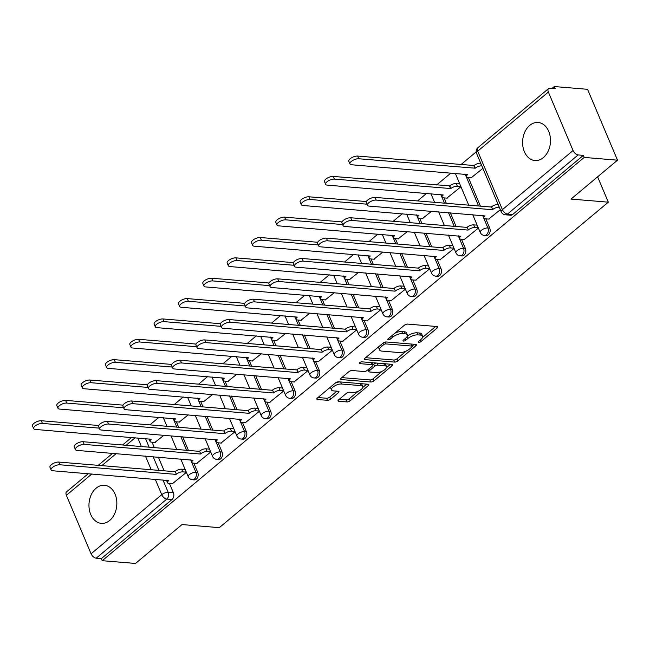 <?xml version="1.0" encoding="UTF-8"?>
<svg xmlns="http://www.w3.org/2000/svg" width="650" height="650" viewBox="0 0 650 650"><rect width="100%" height="100%" fill="white"/><g stroke="black" fill="none" stroke-linecap="round" stroke-linejoin="round"><path stroke-width="0.97" d="M418.738 342.371A1.682 0.674 157.1 0 0 420.964 341.567L437.231 327.957A2.405 0.959 157.1 0 0 437.799 326.885A2.405 0.959 157.1 0 0 437.117 326.544L407.566 324.09A2.405 0.959 157.1 0 0 404.389 325.236L388.123 338.845A1.682 0.674 157.1 0 0 387.725 339.601A1.682 0.674 157.1 0 0 388.204 339.836A1.682 0.674 157.1 0 0 390.423 339.04L392.527 337.277A7.686 3.079 157.1 0 1 402.683 333.613L405.145 333.816A7.686 3.079 157.1 0 1 407.331 334.921A7.686 3.079 157.1 0 1 405.502 338.349L403.398 340.113A1.682 0.674 157.1 0 0 402.992 340.86A1.682 0.674 157.1 0 0 403.471 341.104A1.682 0.674 157.1 0 0 405.689 340.299L407.802 338.544A7.686 3.079 157.1 0 1 417.95 334.88L420.412 335.083A7.686 3.079 157.1 0 1 422.598 336.188A7.686 3.079 157.1 0 1 420.769 339.617L418.665 341.38A1.682 0.674 157.1 0 0 418.267 342.127A1.682 0.674 157.1 0 0 418.738 342.371M543.343 157.625A19.094 13.902 -85.3 0 0 550.209 136.76A19.094 13.902 -85.3 0 0 538.111 122.476A19.094 13.902 -85.3 0 0 529.726 125.393A19.094 13.902 -85.3 0 0 522.868 146.25A19.094 13.902 -85.3 0 0 534.958 160.534A19.094 13.902 -85.3 0 0 543.343 157.625M109.72 520.439A19.094 13.902 -85.3 0 0 116.577 499.574A19.094 13.902 -85.3 0 0 104.487 485.29A19.094 13.902 -85.3 0 0 96.103 488.199A19.094 13.902 -85.3 0 0 89.237 509.064A19.094 13.902 -85.3 0 0 101.335 523.347A19.094 13.902 -85.3 0 0 109.72 520.439M338.618 399.823A2.405 0.959 157.1 0 0 338.041 400.896A2.405 0.959 157.1 0 0 338.723 401.245L347.019 401.928A2.405 0.959 157.1 0 0 350.188 400.782L368.257 385.669A2.405 0.959 157.1 0 0 368.826 384.597A2.405 0.959 157.1 0 0 368.144 384.248L338.593 381.802A2.405 0.959 157.1 0 0 335.416 382.947L317.354 398.06A2.405 0.959 157.1 0 0 316.777 399.132A2.405 0.959 157.1 0 0 317.46 399.482L327.478 400.311A2.405 0.959 157.1 0 0 330.655 399.165L338.382 392.697A2.405 0.959 157.1 0 0 338.951 391.625A2.405 0.959 157.1 0 0 338.268 391.276L333.304 390.869A6.427 2.576 157.1 0 1 331.484 389.943A6.427 2.576 157.1 0 1 334.555 385.994A6.427 2.576 157.1 0 1 341.494 384.012L360.953 385.629A6.427 2.576 157.1 0 1 362.781 386.555A6.427 2.576 157.1 0 1 359.702 390.496A6.427 2.576 157.1 0 1 352.763 392.478L349.521 392.21A2.405 0.959 157.1 0 0 346.344 393.356L338.618 399.823M573.064 150.516L548.364 92.04A4.899 2.722 50.1 0 1 548.567 88.562A4.899 2.722 50.1 0 1 549.965 88.181L555.149 88.611L554.271 86.547L587.559 89.302L617.5 160.184L571.017 199.079L608.319 202.166L219.302 527.654L182 524.566L135.517 563.452L102.229 560.698L584.212 157.422L583.342 155.358L578.159 154.928L507.496 214.053A4.899 3.567 94.7 0 1 505.351 214.793L510.534 215.223A4.899 3.567 94.7 0 0 512.679 214.476L507.496 214.053A4.899 2.722 50.1 0 1 502.409 209.641L573.064 150.516A4.899 2.722 50.1 0 0 578.159 154.928M617.5 160.184L584.212 157.422M394.631 362.091A2.405 0.959 157.1 0 0 397.808 360.945L415.87 345.824A2.405 0.959 157.1 0 0 416.439 344.76A2.405 0.959 157.1 0 0 415.756 344.411L386.206 341.965A2.405 0.959 157.1 0 0 383.037 343.102L364.967 358.223A2.405 0.959 157.1 0 0 364.398 359.296A2.405 0.959 157.1 0 0 365.081 359.637L394.631 362.091L393.762 360.019A2.405 0.959 157.1 0 0 396.931 358.881L406.412 350.943M392.064 365.747L373.994 380.868A2.405 0.959 157.1 0 1 370.825 382.005L341.274 379.559A2.405 0.959 157.1 0 1 340.592 379.21A2.405 0.959 157.1 0 1 341.161 378.146L348.896 371.67A2.405 0.959 157.1 0 1 352.064 370.524L364.049 371.524A2.405 0.959 157.1 0 0 367.226 370.378L372.352 366.088A2.405 0.959 157.1 0 0 372.921 365.016A2.405 0.959 157.1 0 0 372.239 364.666L359.767 363.634A1.682 0.674 157.1 0 1 359.287 363.391A1.682 0.674 157.1 0 1 360.092 362.359A1.682 0.674 157.1 0 1 361.904 361.839L391.95 364.333A2.405 0.959 157.1 0 1 392.632 364.674A2.405 0.959 157.1 0 1 392.064 365.747L391.446 364.293M152.035 442.195L154.318 447.622M158.348 457.145L164.117 470.803M169.487 483.527L173.396 492.765L168.204 492.334A4.899 3.567 94.7 0 1 166.831 499.078L96.176 558.196A4.899 2.722 -129.9 0 1 91.081 553.792L66.381 495.308A4.899 2.722 -129.9 0 1 66.584 491.831L88.246 473.712M554.271 86.547L552.102 88.359M476.174 151.889L460.939 164.637M450.946 172.998L436.605 184.998M426.611 193.359L417.568 200.923M402.277 213.72L393.234 221.284M377.951 234.081L368.908 241.646M353.616 254.434L344.573 261.999M329.282 274.796L320.239 282.36M304.947 295.157L295.904 302.721M280.613 315.518L271.57 323.082M256.279 335.871L247.236 343.436M231.944 356.233L222.909 363.797M207.618 376.594L198.575 384.158M183.284 396.955L174.241 404.519M158.949 417.308L149.906 424.872M102.229 560.698L101.359 558.626L96.176 558.196M471.209 177.767L482.885 168.366M488.662 219.091L500.346 209.698M446.875 198.12L460.939 186.737M464.327 239.452L478.4 228.061M422.541 218.481L431.6 211.274M440.001 259.813L454.066 248.422M398.206 238.842L407.274 231.636M415.667 280.166L429.731 268.783M373.872 259.204L382.939 251.997M391.332 300.527L405.397 289.144M349.537 279.557L358.605 272.358M366.998 320.889L381.062 309.498M325.211 299.918L334.271 292.711M342.664 341.25L356.728 329.859M300.877 320.279L309.936 313.072M318.329 361.603L332.402 350.22M276.543 340.641L285.602 333.434M294.003 381.964L308.067 370.581M252.208 360.994L261.276 353.795M269.669 402.326L283.733 390.934M227.874 381.355L236.941 374.156M245.334 422.687L259.399 411.296M203.539 401.716L212.607 394.509M221 443.04L235.064 431.657M179.205 422.077L188.273 414.871M196.666 463.401L210.73 452.018M176.361 421.842L178.653 427.261M182.674 436.784L188.451 450.45M193.822 463.166L197.722 472.404L195.886 472.257A4.899 3.567 94.7 0 1 195.739 477.352A4.899 3.567 94.7 0 1 192.359 479.741L194.204 479.895A4.899 3.567 -85.3 0 0 197.584 477.506A4.899 3.567 -85.3 0 0 197.722 472.404M200.696 401.481L202.987 406.9M207.009 416.423L212.786 430.089M218.156 442.804L222.056 452.051L220.22 451.896A4.899 3.567 94.7 0 1 220.074 456.991A4.899 3.567 94.7 0 1 216.694 459.387L218.538 459.534A4.899 3.567 -85.3 0 0 221.918 457.145A4.899 3.567 -85.3 0 0 222.056 452.051M225.03 381.119L227.321 386.539M231.343 396.061L237.12 409.727M242.491 422.451L246.391 431.689L244.554 431.535A4.899 3.567 94.7 0 1 244.408 436.629A4.899 3.567 94.7 0 1 241.028 439.026L242.864 439.181A4.899 3.567 -85.3 0 0 246.252 436.784A4.899 3.567 -85.3 0 0 246.391 431.689M249.364 360.758L251.656 366.178M255.678 375.708L261.446 389.366M266.825 402.09L270.725 411.328L268.889 411.174A4.899 3.567 94.7 0 1 268.743 416.276A4.899 3.567 94.7 0 1 265.363 418.665L267.199 418.819A4.899 3.567 -85.3 0 0 270.579 416.423A4.899 3.567 -85.3 0 0 270.725 411.328M273.699 340.405L275.99 345.824M280.012 355.347L285.781 369.013M291.151 381.729L295.059 390.967L293.215 390.812A4.899 3.567 94.7 0 1 293.077 395.915A4.899 3.567 94.7 0 1 289.697 398.304L291.533 398.458A4.899 3.567 -85.3 0 0 294.913 396.069A4.899 3.567 -85.3 0 0 295.059 390.967M298.033 320.044L300.324 325.463M304.346 334.986L310.115 348.652M315.486 361.368L319.394 370.614L317.549 370.459A4.899 3.567 94.7 0 1 317.411 375.554A4.899 3.567 94.7 0 1 314.031 377.951L315.868 378.097A4.899 3.567 -85.3 0 0 319.248 375.708A4.899 3.567 -85.3 0 0 319.394 370.614M322.368 299.683L324.651 305.102M328.681 314.624L334.449 328.291M339.82 341.014L343.728 350.252L341.884 350.098A4.899 3.567 94.7 0 1 341.738 355.192A4.899 3.567 94.7 0 1 338.358 357.589L340.202 357.744A4.899 3.567 -85.3 0 0 343.582 355.347A4.899 3.567 -85.3 0 0 343.728 350.252M346.694 279.321L348.985 284.741M353.007 294.271L358.784 307.929M364.154 320.653L368.054 329.891L366.218 329.737A4.899 3.567 94.7 0 1 366.072 334.839A4.899 3.567 94.7 0 1 362.692 337.228L364.536 337.382A4.899 3.567 -85.3 0 0 367.916 334.986A4.899 3.567 -85.3 0 0 368.054 329.891M371.028 258.968L373.319 264.387M377.341 273.91L383.118 287.576M388.489 300.292L392.389 309.53L390.553 309.376A4.899 3.567 94.7 0 1 390.406 314.478A4.899 3.567 94.7 0 1 387.026 316.867L388.863 317.021A4.899 3.567 -85.3 0 0 392.251 314.632A4.899 3.567 -85.3 0 0 392.389 309.53M395.363 238.607L397.654 244.026M401.676 253.549L407.444 267.215M412.823 279.931L416.723 289.177L414.887 289.023A4.899 3.567 94.7 0 1 414.741 294.117A4.899 3.567 94.7 0 1 411.361 296.514L413.197 296.66A4.899 3.567 -85.3 0 0 416.577 294.271A4.899 3.567 -85.3 0 0 416.723 289.177M419.697 218.246L421.988 223.665M426.01 233.188L431.779 246.854M437.157 259.577L441.058 268.816L439.213 268.661A4.899 3.567 94.7 0 1 439.075 273.756A4.899 3.567 94.7 0 1 435.695 276.152L437.531 276.307A4.899 3.567 -85.3 0 0 440.911 273.91A4.899 3.567 -85.3 0 0 441.058 268.816M444.031 197.884L446.323 203.304M450.344 212.834L456.113 226.493M461.484 239.216L465.392 248.454L463.548 248.3A4.899 3.567 94.7 0 1 463.409 253.403A4.899 3.567 94.7 0 1 460.029 255.791L461.866 255.946A4.899 3.567 -85.3 0 0 465.246 253.549A4.899 3.567 -85.3 0 0 465.392 248.454M468.366 177.523L480.448 206.139M485.818 218.855L489.726 228.093L487.882 227.939A4.899 3.567 94.7 0 1 487.744 233.041A4.899 3.567 94.7 0 1 484.356 235.43L486.2 235.584A4.899 3.567 -85.3 0 0 489.58 233.196A4.899 3.567 -85.3 0 0 489.726 228.093M608.319 202.166L597.61 176.824M172.331 483.762L186.396 472.371M154.879 442.431L163.938 435.232M101.359 558.626L172.023 499.509A4.899 3.567 -85.3 0 0 173.396 492.765M583.342 155.358L512.679 214.476M422.598 336.188L421.728 334.124A7.686 3.079 157.1 0 0 419.543 333.019L420.412 335.083M407.266 336.204A7.686 3.079 157.1 0 1 417.081 332.808L419.543 333.019M407.331 334.921L406.453 332.857A7.686 3.079 157.1 0 0 404.276 331.752L405.145 333.816M394.908 333.174A7.686 3.079 157.1 0 1 401.814 331.549L404.276 331.752M422.541 337.456L435.719 326.422M365.609 357.687L393.762 360.019M412.206 346.101L414.359 344.297M411.889 347.043A1.682 0.674 157.1 0 0 412.287 346.296A1.682 0.674 157.1 0 0 411.808 346.052L385.873 343.907A1.682 0.674 157.1 0 0 383.646 344.703L381.428 346.564A7.686 3.079 157.1 0 0 379.6 349.993A7.686 3.079 157.1 0 0 381.786 351.098L399.514 352.568A7.686 3.079 157.1 0 0 409.671 348.904L411.889 347.043M412.287 346.296L411.418 344.232A1.682 0.674 157.1 0 0 411.158 344.029M378.787 346.661A7.686 3.079 157.1 0 0 378.731 347.921L379.6 349.993M390.553 364.211L386.474 367.624M382.151 371.239L373.124 378.796L373.994 380.868M341.794 377.609L369.947 379.941A2.405 0.959 157.1 0 0 373.124 378.796M372.921 365.016L372.052 362.952A2.405 0.959 157.1 0 0 371.637 362.651M376.488 372.556A6.427 2.576 157.1 0 0 383.427 370.573A6.427 2.576 157.1 0 0 386.506 366.624A6.427 2.576 157.1 0 0 384.678 365.698L377.821 365.129A2.405 0.959 157.1 0 0 374.652 366.275L369.525 370.565A2.405 0.959 157.1 0 0 368.948 371.637A2.405 0.959 157.1 0 0 369.631 371.987L376.488 372.556M386.506 366.624L385.629 364.561A6.427 2.576 157.1 0 0 384.264 363.691M376.626 363.058A2.405 0.959 157.1 0 0 373.774 364.211L374.652 366.275M372.897 364.951L373.774 364.211M362.781 386.555L361.904 384.483A6.427 2.576 157.1 0 0 360.539 383.622M340.113 381.924A6.427 2.576 157.1 0 0 335.156 383.167M330.598 386.977A6.427 2.576 157.1 0 0 330.606 387.871L331.484 389.943M317.988 397.532L326.609 398.247A2.405 0.959 157.1 0 0 329.777 397.101L336.871 391.162M339.251 399.295L346.141 399.864A2.405 0.959 157.1 0 0 349.318 398.718L358.223 391.259M362.781 387.449L366.746 384.134M481.837 165.88L481.683 165.864A4.899 1.958 157.1 0 0 475.223 168.196L358.743 158.763A5.631 2.251 157.1 0 0 352.658 160.493A5.631 2.251 157.1 0 0 349.968 163.954A5.631 2.251 157.1 0 0 351.561 164.759L467.577 174.59A4.899 1.958 157.1 0 0 466.416 176.776A4.899 1.958 157.1 0 0 467.805 177.482L471.624 177.799M349.968 163.954L348.831 161.265A5.631 2.251 -22.9 0 1 351.52 157.812A5.631 2.251 -22.9 0 1 357.606 156.073L474.086 165.514A4.899 1.958 -22.9 0 1 480.553 163.183L481.683 165.864M473.85 165.709L474.988 168.391M499.289 207.204L499.143 207.196A4.899 1.958 157.1 0 0 492.676 209.528L491.546 206.838A4.899 1.958 -22.9 0 1 498.006 204.506L498.16 204.523M492.448 209.722L376.196 200.086A5.631 2.251 157.1 0 0 370.118 201.825A5.631 2.251 157.1 0 0 367.421 205.278L366.291 202.597A5.631 2.251 -22.9 0 1 368.981 199.136A5.631 2.251 -22.9 0 1 375.066 197.405L491.311 207.033M367.421 205.278A5.631 2.251 157.1 0 0 369.021 206.091L485.038 215.922A4.899 1.958 157.1 0 0 483.868 218.107A4.899 1.958 157.1 0 0 485.257 218.806L489.076 219.123M460.85 186.518L457.356 186.225A4.899 1.958 157.1 0 0 450.889 188.557L334.409 179.116A5.631 2.251 157.1 0 0 328.323 180.854A5.631 2.251 157.1 0 0 325.634 184.308A5.631 2.251 157.1 0 0 327.234 185.12L443.243 194.951A4.899 1.958 157.1 0 0 442.081 197.137A4.899 1.958 157.1 0 0 443.471 197.844L447.289 198.153M325.634 184.308L324.496 181.626A5.631 2.251 -22.9 0 1 327.194 178.173A5.631 2.251 -22.9 0 1 333.271 176.434L449.751 185.868A4.899 1.958 -22.9 0 1 456.219 183.536L457.356 186.225M459.712 183.828L456.219 183.536M449.516 186.071L450.653 188.752M366.966 204.189L310.074 199.477A5.631 2.251 157.1 0 0 303.989 201.216A5.631 2.251 157.1 0 0 301.299 204.669A5.631 2.251 157.1 0 0 302.9 205.481L418.909 215.312A4.899 1.958 157.1 0 0 417.747 217.498A4.899 1.958 157.1 0 0 419.136 218.197L422.955 218.514M301.299 204.669L300.162 201.987A5.631 2.251 -22.9 0 1 302.859 198.526A5.631 2.251 -22.9 0 1 308.937 196.787L366.381 201.549M478.302 227.841L474.809 227.557A4.899 1.958 157.1 0 0 468.349 229.889L467.212 227.199A4.899 1.958 -22.9 0 1 473.679 224.868L477.173 225.16M468.114 230.084L351.861 220.447A5.631 2.251 157.1 0 0 345.784 222.186A5.631 2.251 157.1 0 0 343.086 225.639L341.957 222.95A5.631 2.251 -22.9 0 1 344.646 219.497A5.631 2.251 -22.9 0 1 350.732 217.758L466.976 227.394M343.086 225.639A5.631 2.251 157.1 0 0 344.687 226.452L460.704 236.283A4.899 1.958 157.1 0 0 459.534 238.461A4.899 1.958 157.1 0 0 460.931 239.168L464.742 239.484M453.968 248.203L450.474 247.91A4.899 1.958 157.1 0 0 444.015 250.242L442.878 247.561A4.899 1.958 -22.9 0 1 449.345 245.229L452.839 245.513M443.779 250.445L327.535 240.809A5.631 2.251 157.1 0 0 321.449 242.547A5.631 2.251 157.1 0 0 318.76 246.001L317.623 243.311A5.631 2.251 -22.9 0 1 320.312 239.858A5.631 2.251 -22.9 0 1 326.398 238.119L442.642 247.756M318.76 246.001A5.631 2.251 157.1 0 0 320.352 246.813L436.369 256.644A4.899 1.958 157.1 0 0 435.207 258.822A4.899 1.958 157.1 0 0 436.597 259.529L440.407 259.846M342.631 224.551L285.74 219.838A5.631 2.251 157.1 0 0 279.662 221.577A5.631 2.251 157.1 0 0 276.965 225.03A5.631 2.251 157.1 0 0 278.566 225.842L394.574 235.674A4.899 1.958 157.1 0 0 393.412 237.851A4.899 1.958 157.1 0 0 394.802 238.558L398.621 238.875M276.965 225.03L275.827 222.341A5.631 2.251 -22.9 0 1 278.525 218.887A5.631 2.251 -22.9 0 1 284.602 217.149L342.054 221.91M318.297 244.912L261.406 240.199A5.631 2.251 157.1 0 0 255.328 241.93A5.631 2.251 157.1 0 0 252.631 245.391A5.631 2.251 157.1 0 0 254.231 246.196L370.248 256.027A4.899 1.958 157.1 0 0 369.078 258.213A4.899 1.958 157.1 0 0 370.467 258.919L374.286 259.236M252.631 245.391L251.501 242.702A5.631 2.251 -22.9 0 1 254.191 239.249A5.631 2.251 -22.9 0 1 260.276 237.51L317.72 242.271M293.963 265.273L237.071 260.553A5.631 2.251 157.1 0 0 230.994 262.291A5.631 2.251 157.1 0 0 228.296 265.744A5.631 2.251 157.1 0 0 229.897 266.557L345.914 276.388A4.899 1.958 157.1 0 0 344.744 278.574A4.899 1.958 157.1 0 0 346.141 279.281L349.952 279.589M228.296 265.744L227.167 263.063A5.631 2.251 -22.9 0 1 229.856 259.61A5.631 2.251 -22.9 0 1 235.942 257.871L293.386 262.632M429.642 268.564L426.148 268.271A4.899 1.958 157.1 0 0 419.681 270.603L418.543 267.922A4.899 1.958 -22.9 0 1 425.011 265.582L428.504 265.874M419.445 270.798L303.201 261.162A5.631 2.251 157.1 0 0 297.115 262.901A5.631 2.251 157.1 0 0 294.426 266.362L293.288 263.673A5.631 2.251 -22.9 0 1 295.986 260.219A5.631 2.251 -22.9 0 1 302.063 258.481L418.308 268.117M294.426 266.362A5.631 2.251 157.1 0 0 296.026 267.166L412.035 276.998A4.899 1.958 157.1 0 0 410.873 279.183A4.899 1.958 157.1 0 0 412.262 279.89L416.081 280.207M405.308 288.925L401.814 288.632A4.899 1.958 157.1 0 0 395.346 290.964L394.209 288.275A4.899 1.958 -22.9 0 1 400.676 285.943L404.17 286.236M395.111 291.159L278.866 281.523A5.631 2.251 157.1 0 0 272.781 283.262A5.631 2.251 157.1 0 0 270.091 286.715L268.954 284.034A5.631 2.251 -22.9 0 1 271.651 280.572A5.631 2.251 -22.9 0 1 277.729 278.842L393.981 288.47M270.091 286.715A5.631 2.251 157.1 0 0 271.692 287.527L387.701 297.359A4.899 1.958 157.1 0 0 386.539 299.544A4.899 1.958 157.1 0 0 387.928 300.243L391.747 300.56M380.973 309.278L377.479 308.994A4.899 1.958 157.1 0 0 371.012 311.326L369.874 308.636A4.899 1.958 -22.9 0 1 376.342 306.304L379.836 306.597M370.776 311.521L254.532 301.884A5.631 2.251 157.1 0 0 248.454 303.623A5.631 2.251 157.1 0 0 245.757 307.076L244.619 304.387A5.631 2.251 -22.9 0 1 247.317 300.934A5.631 2.251 -22.9 0 1 253.394 299.195L369.647 308.831M245.757 307.076A5.631 2.251 157.1 0 0 247.357 307.889L363.366 317.72A4.899 1.958 157.1 0 0 362.204 319.898A4.899 1.958 157.1 0 0 363.594 320.604L367.412 320.921M269.628 285.626L212.737 280.914A5.631 2.251 157.1 0 0 206.659 282.652A5.631 2.251 157.1 0 0 203.97 286.106A5.631 2.251 157.1 0 0 205.562 286.918L321.579 296.749A4.899 1.958 157.1 0 0 320.418 298.935A4.899 1.958 157.1 0 0 321.807 299.634L325.618 299.951M203.97 286.106L202.832 283.424A5.631 2.251 -22.9 0 1 205.522 279.963A5.631 2.251 -22.9 0 1 211.607 278.224L269.051 282.986M356.639 329.639L353.145 329.347A4.899 1.958 157.1 0 0 346.678 331.679L345.548 328.998A4.899 1.958 -22.9 0 1 352.007 326.666L355.501 326.95M346.442 331.882L230.197 322.246A5.631 2.251 157.1 0 0 224.12 323.984A5.631 2.251 157.1 0 0 221.422 327.438L220.293 324.748A5.631 2.251 -22.9 0 1 222.982 321.295A5.631 2.251 -22.9 0 1 229.06 319.556L345.312 329.192M221.422 327.438A5.631 2.251 157.1 0 0 223.023 328.25L339.04 338.081A4.899 1.958 157.1 0 0 337.87 340.259A4.899 1.958 157.1 0 0 339.259 340.966L343.078 341.283M245.302 305.988L188.411 301.275A5.631 2.251 157.1 0 0 182.325 303.014A5.631 2.251 157.1 0 0 179.636 306.467A5.631 2.251 157.1 0 0 181.236 307.279L297.245 317.111A4.899 1.958 157.1 0 0 296.083 319.288A4.899 1.958 157.1 0 0 297.473 319.995L301.291 320.312M179.636 306.467L178.498 303.777A5.631 2.251 -22.9 0 1 181.196 300.324A5.631 2.251 -22.9 0 1 187.273 298.586L244.717 303.347M332.304 350.001L328.811 349.708A4.899 1.958 157.1 0 0 322.343 352.04L321.214 349.359A4.899 1.958 -22.9 0 1 327.673 347.019L331.167 347.311M322.116 352.235L205.863 342.599A5.631 2.251 157.1 0 0 199.786 344.338A5.631 2.251 157.1 0 0 197.088 347.799L195.959 345.109A5.631 2.251 -22.9 0 1 198.648 341.656A5.631 2.251 -22.9 0 1 204.734 339.918L320.978 349.554M197.088 347.799A5.631 2.251 157.1 0 0 198.689 348.603L314.706 358.434A4.899 1.958 157.1 0 0 313.536 360.62A4.899 1.958 157.1 0 0 314.933 361.327L318.744 361.644M220.967 326.349L164.076 321.636A5.631 2.251 157.1 0 0 157.991 323.367A5.631 2.251 157.1 0 0 155.301 326.828A5.631 2.251 157.1 0 0 156.902 327.632L272.911 337.464A4.899 1.958 157.1 0 0 271.749 339.649A4.899 1.958 157.1 0 0 273.138 340.356L276.957 340.673M155.301 326.828L154.164 324.139A5.631 2.251 -22.9 0 1 156.861 320.686A5.631 2.251 -22.9 0 1 162.939 318.947L220.382 323.708M307.97 370.362L304.476 370.069A4.899 1.958 157.1 0 0 298.017 372.401L296.879 369.712A4.899 1.958 -22.9 0 1 303.347 367.38L306.841 367.673M297.781 372.596L181.529 362.96A5.631 2.251 157.1 0 0 175.451 364.699A5.631 2.251 157.1 0 0 172.762 368.152L171.624 365.471A5.631 2.251 -22.9 0 1 174.314 362.009A5.631 2.251 -22.9 0 1 180.399 360.279L296.644 369.907M172.762 368.152A5.631 2.251 157.1 0 0 174.354 368.964L290.371 378.796A4.899 1.958 157.1 0 0 289.209 380.981A4.899 1.958 157.1 0 0 290.599 381.68L294.409 381.997M196.633 346.71L139.742 341.989A5.631 2.251 157.1 0 0 133.656 343.728A5.631 2.251 157.1 0 0 130.967 347.181A5.631 2.251 157.1 0 0 132.567 347.994L248.576 357.825A4.899 1.958 157.1 0 0 247.414 360.011A4.899 1.958 157.1 0 0 248.804 360.717L252.623 361.026M130.967 347.181L129.829 344.5A5.631 2.251 -22.9 0 1 132.527 341.047A5.631 2.251 -22.9 0 1 138.604 339.308L196.048 344.069M283.636 390.715L280.142 390.431A4.899 1.958 157.1 0 0 273.683 392.762L272.545 390.073A4.899 1.958 -22.9 0 1 279.012 387.741L282.506 388.034M273.447 392.957L157.202 383.321A5.631 2.251 157.1 0 0 151.117 385.06A5.631 2.251 157.1 0 0 148.428 388.513L147.29 385.824A5.631 2.251 -22.9 0 1 149.979 382.371A5.631 2.251 -22.9 0 1 156.065 380.632L272.309 390.268M148.428 388.513A5.631 2.251 157.1 0 0 150.028 389.326L266.037 399.157A4.899 1.958 157.1 0 0 264.875 401.334A4.899 1.958 157.1 0 0 266.264 402.041L270.083 402.358M172.299 367.063L115.407 362.351A5.631 2.251 157.1 0 0 109.33 364.089A5.631 2.251 157.1 0 0 106.633 367.543A5.631 2.251 157.1 0 0 108.233 368.355L224.25 378.186A4.899 1.958 157.1 0 0 223.08 380.372A4.899 1.958 157.1 0 0 224.469 381.071L228.288 381.387M106.633 367.543L105.503 364.861A5.631 2.251 -22.9 0 1 108.192 361.4A5.631 2.251 -22.9 0 1 114.27 359.661L171.722 364.423M259.309 411.076L255.816 410.784A4.899 1.958 157.1 0 0 249.348 413.116L248.211 410.434A4.899 1.958 -22.9 0 1 254.678 408.102L258.172 408.387M249.113 413.319L132.868 403.683A5.631 2.251 157.1 0 0 126.782 405.421A5.631 2.251 157.1 0 0 124.093 408.874L122.956 406.185A5.631 2.251 -22.9 0 1 125.653 402.732A5.631 2.251 -22.9 0 1 131.731 400.993L247.975 410.629M124.093 408.874A5.631 2.251 157.1 0 0 125.694 409.687L241.703 419.518A4.899 1.958 157.1 0 0 240.541 421.696A4.899 1.958 157.1 0 0 241.93 422.402L245.749 422.719M147.964 387.424L91.073 382.712A5.631 2.251 157.1 0 0 84.996 384.451A5.631 2.251 157.1 0 0 82.298 387.904A5.631 2.251 157.1 0 0 83.899 388.716L199.916 398.548A4.899 1.958 157.1 0 0 198.746 400.725A4.899 1.958 157.1 0 0 200.135 401.432L203.954 401.749M82.298 387.904L81.169 385.214A5.631 2.251 -22.9 0 1 83.858 381.761A5.631 2.251 -22.9 0 1 89.944 380.023L147.388 384.784M234.975 431.438L231.481 431.145A4.899 1.958 157.1 0 0 225.014 433.477L223.876 430.796A4.899 1.958 -22.9 0 1 230.344 428.456L233.838 428.748M224.778 433.672L108.534 424.036A5.631 2.251 157.1 0 0 102.448 425.774A5.631 2.251 157.1 0 0 99.759 429.236L98.621 426.546A5.631 2.251 -22.9 0 1 101.319 423.093A5.631 2.251 -22.9 0 1 107.396 421.354L223.649 430.991M99.759 429.236A5.631 2.251 157.1 0 0 101.359 430.04L217.368 439.871A4.899 1.958 157.1 0 0 216.206 442.057A4.899 1.958 157.1 0 0 217.596 442.764L221.414 443.081M123.63 407.786L66.739 403.073A5.631 2.251 157.1 0 0 60.661 404.804A5.631 2.251 157.1 0 0 57.972 408.265A5.631 2.251 157.1 0 0 59.564 409.069L175.581 418.901A4.899 1.958 157.1 0 0 174.411 421.086A4.899 1.958 157.1 0 0 175.809 421.793L179.619 422.11M57.972 408.265L56.834 405.576A5.631 2.251 -22.9 0 1 59.524 402.123A5.631 2.251 -22.9 0 1 65.609 400.384L123.053 405.145M210.641 451.799L207.147 451.506A4.899 1.958 157.1 0 0 200.679 453.838L199.55 451.149A4.899 1.958 -22.9 0 1 206.009 448.817L209.503 449.109M200.444 454.033L84.199 444.397A5.631 2.251 157.1 0 0 78.122 446.136A5.631 2.251 157.1 0 0 75.424 449.589L74.295 446.907A5.631 2.251 -22.9 0 1 76.984 443.446A5.631 2.251 -22.9 0 1 83.062 441.716L199.314 451.344M75.424 449.589A5.631 2.251 157.1 0 0 77.025 450.401L193.042 460.233A4.899 1.958 157.1 0 0 191.872 462.418A4.899 1.958 157.1 0 0 193.261 463.117L197.08 463.434M99.296 428.147L42.413 423.426A5.631 2.251 157.1 0 0 36.327 425.165A5.631 2.251 157.1 0 0 33.637 428.618A5.631 2.251 157.1 0 0 35.23 429.431L151.247 439.262A4.899 1.958 157.1 0 0 150.085 441.448A4.899 1.958 157.1 0 0 151.474 442.154L155.293 442.463M33.637 428.618L32.5 425.937A5.631 2.251 -22.9 0 1 35.189 422.484A5.631 2.251 -22.9 0 1 41.275 420.745L98.719 425.506M186.306 472.152L182.812 471.868A4.899 1.958 157.1 0 0 176.345 474.199L175.216 471.51A4.899 1.958 -22.9 0 1 181.675 469.178L185.169 469.471M176.118 474.394L59.865 464.758A5.631 2.251 157.1 0 0 53.788 466.497A5.631 2.251 157.1 0 0 51.09 469.95L49.961 467.261A5.631 2.251 -22.9 0 1 52.65 463.808A5.631 2.251 -22.9 0 1 58.736 462.069L174.98 471.705M51.09 469.95A5.631 2.251 157.1 0 0 52.691 470.762L168.707 480.594A4.899 1.958 157.1 0 0 167.537 482.771A4.899 1.958 157.1 0 0 168.927 483.478L172.746 483.795M420.298 340.007L420.964 341.567M389.764 337.472L390.423 339.04M405.031 338.739L405.689 340.299M145.494 438.571L149.134 447.192M153.156 456.714L158.933 470.381M162.955 479.903L168.204 492.334A4.899 1.958 -22.9 0 0 161.744 494.666L155.236 479.261M151.214 469.739L145.438 456.073M141.416 446.55L137.776 437.929M135.208 437.718L126.165 445.282M116.171 453.643L101.831 465.644M91.837 474.004L66.381 495.308M91.081 553.792L161.744 494.666A4.899 2.722 50.1 0 0 166.831 499.078L172.023 499.509M548.364 92.04L477.701 151.157L502.409 209.641A4.899 1.958 157.1 0 0 501.239 211.819A4.899 4.899 0 0 0 505.351 214.793M173.176 418.486L176.816 427.107M180.838 436.629L186.607 450.296M190.637 459.818L195.886 472.257A4.899 1.958 -22.9 0 0 189.418 474.589A4.899 1.958 -22.9 0 0 188.256 476.767A4.899 4.899 0 0 0 192.359 479.741M197.511 398.133L201.151 406.746M205.173 416.268L210.941 429.934M214.963 439.457L220.22 451.896A4.899 1.958 -22.9 0 0 213.752 454.228A4.899 1.958 -22.9 0 0 212.591 456.406A4.899 4.899 0 0 0 216.694 459.387M221.845 377.772L225.485 386.384M229.507 395.915L235.276 409.573M239.297 419.104L244.554 431.535A4.899 1.958 -22.9 0 0 238.087 433.867A4.899 1.958 -22.9 0 0 236.925 436.052A4.899 4.899 0 0 0 241.028 439.026M246.171 357.411L249.811 366.031M253.841 375.554L259.61 389.22M263.632 398.743L268.889 411.174A4.899 1.958 -22.9 0 0 262.421 413.506A4.899 1.958 -22.9 0 0 261.259 415.691A4.899 4.899 0 0 0 265.363 418.665M270.506 337.049L274.146 345.67M278.168 355.192L283.944 368.859M287.966 378.381L293.215 390.812A4.899 1.958 -22.9 0 0 286.756 393.152A4.899 1.958 -22.9 0 0 285.586 395.33A4.899 4.899 0 0 0 289.697 398.304M294.84 316.696L298.48 325.309M302.502 334.831L308.279 348.498M312.301 358.02L317.549 370.459A4.899 1.958 -22.9 0 0 311.09 372.791A4.899 1.958 -22.9 0 0 309.92 374.969A4.899 4.899 0 0 0 314.031 377.951M319.174 296.335L322.814 304.947M326.836 314.478L332.605 328.136M336.635 337.667L341.884 350.098A4.899 1.958 -22.9 0 0 335.416 352.43A4.899 1.958 -22.9 0 0 334.254 354.616A4.899 4.899 0 0 0 338.358 357.589M343.509 275.974L347.149 284.594M351.171 294.117L356.939 307.783M360.961 317.306L366.218 329.737A4.899 1.958 -22.9 0 0 359.751 332.069A4.899 1.958 -22.9 0 0 358.589 334.254A4.899 4.899 0 0 0 362.692 337.228M367.843 255.613L371.483 264.233M375.505 273.756L381.274 287.422M385.296 296.944L390.553 309.376A4.899 1.958 -22.9 0 0 384.085 311.716A4.899 1.958 -22.9 0 0 382.923 313.893A4.899 4.899 0 0 0 387.026 316.867M392.169 235.259L395.809 243.872M399.839 253.394L405.608 267.061M409.63 276.583L414.887 289.023A4.899 1.958 -22.9 0 0 408.419 291.354A4.899 1.958 -22.9 0 0 407.257 293.532A4.899 4.899 0 0 0 411.361 296.514M416.504 214.898L420.144 223.511M424.166 233.041L429.942 246.699M433.964 256.23L439.213 268.661A4.899 1.958 -22.9 0 0 432.754 270.993A4.899 1.958 -22.9 0 0 431.584 273.179A4.899 4.899 0 0 0 435.695 276.152M440.838 194.537L444.478 203.157M448.5 212.68L454.277 226.346M458.299 235.869L463.548 248.3A4.899 1.958 -22.9 0 0 457.088 250.632A4.899 1.958 -22.9 0 0 455.918 252.818A4.899 4.899 0 0 0 460.029 255.791M465.173 174.176L478.611 205.985M482.633 215.507L487.882 227.939A4.899 1.958 -22.9 0 0 481.414 230.279A4.899 1.958 -22.9 0 0 480.253 232.456A4.899 4.899 0 0 0 484.356 235.43M468.723 205.164L455.552 173.981A4.899 1.958 -22.9 0 1 455.52 173.379M434.598 202.337L431.218 194.334A4.899 1.958 -22.9 0 1 431.186 193.741M410.264 222.698L406.884 214.695A4.899 1.958 -22.9 0 1 406.851 214.094M385.929 243.051L382.549 235.056A4.899 1.958 -22.9 0 1 382.525 234.455M361.595 263.412L358.215 255.418A4.899 1.958 -22.9 0 1 358.191 254.816M337.261 283.774L333.889 275.771A4.899 1.958 -22.9 0 1 333.856 275.178M312.934 304.135L309.554 296.132A4.899 1.958 -22.9 0 1 309.522 295.531M288.6 324.488L285.22 316.493A4.899 1.958 -22.9 0 1 285.188 315.892M264.266 344.849L260.886 336.854A4.899 1.958 -22.9 0 1 260.853 336.253M239.931 365.211L236.551 357.207A4.899 1.958 -22.9 0 1 236.527 356.614M215.597 385.572L212.217 377.569A4.899 1.958 -22.9 0 1 212.193 376.967M191.263 405.925L187.882 397.93A4.899 1.958 -22.9 0 1 187.858 397.329M166.928 426.286L163.556 418.291A4.899 1.958 -22.9 0 1 163.524 417.69M476.539 153.343A4.899 1.958 157.1 0 1 477.701 151.157A4.899 2.722 -129.9 0 1 477.904 147.68A4.899 4.899 0 0 0 476.539 153.343L501.239 211.819M417.081 332.808L417.95 334.88M407.014 336.684L407.802 338.544M401.814 331.549L402.683 333.613M391.869 335.717L392.527 337.277M436.613 326.495L437.231 327.957M364.626 358.564L365.081 359.637M415.252 344.37L415.87 345.824M396.931 358.881L397.808 360.945M410.946 344.012L411.808 346.052M385.101 342.087L385.873 343.907M382.988 343.143L383.646 344.703M380.77 345.004L381.428 346.564M369.947 379.941L370.825 382.005M340.819 378.487L341.274 379.559M371.377 362.627L372.239 364.666M359.442 362.879L359.767 363.634M383.817 363.659L384.678 365.698M376.959 363.09L377.821 365.129M368.859 369.005L369.525 370.565M360.092 383.581L360.953 385.629M340.632 381.973L341.494 384.012M337.764 391.235L338.382 392.697M329.777 397.101L330.655 399.165M326.609 398.247L327.478 400.311M317.005 398.401L317.46 399.482M367.64 384.207L368.257 385.669M349.318 398.718L350.188 400.782M346.141 399.864L347.019 401.928M338.268 400.164L338.723 401.245M474.086 165.514L475.223 168.196M357.606 156.073L358.743 158.763M492.676 209.528L491.546 206.838M499.143 207.196L498.006 204.506M376.196 200.086L375.066 197.405M449.751 185.868L450.889 188.557M333.271 176.434L334.409 179.116M308.937 196.787L310.074 199.477M468.349 229.889L467.212 227.199M474.809 227.557L473.679 224.868M351.861 220.447L350.732 217.758M444.015 250.242L442.878 247.561M450.474 247.91L449.345 245.229M327.535 240.809L326.398 238.119M284.602 217.149L285.74 219.838M260.276 237.51L261.406 240.199M235.942 257.871L237.071 260.553M419.681 270.603L418.543 267.922M426.148 268.271L425.011 265.582M303.201 261.162L302.063 258.481M395.346 290.964L394.209 288.275M401.814 288.632L400.676 285.943M278.866 281.523L277.729 278.842M371.012 311.326L369.874 308.636M377.479 308.994L376.342 306.304M254.532 301.884L253.394 299.195M211.607 278.224L212.737 280.914M346.678 331.679L345.548 328.998M353.145 329.347L352.007 326.666M230.197 322.246L229.06 319.556M187.273 298.586L188.411 301.275M322.343 352.04L321.214 349.359M328.811 349.708L327.673 347.019M205.863 342.599L204.734 339.918M162.939 318.947L164.076 321.636M298.017 372.401L296.879 369.712M304.476 370.069L303.347 367.38M181.529 362.96L180.399 360.279M138.604 339.308L139.742 341.989M273.683 392.762L272.545 390.073M280.142 390.431L279.012 387.741M157.202 383.321L156.065 380.632M114.27 359.661L115.407 362.351M249.348 413.116L248.211 410.434M255.816 410.784L254.678 408.102M132.868 403.683L131.731 400.993M89.944 380.023L91.073 382.712M225.014 433.477L223.876 430.796M231.481 431.145L230.344 428.456M108.534 424.036L107.396 421.354M65.609 400.384L66.739 403.073M200.679 453.838L199.55 451.149M207.147 451.506L206.009 448.817M84.199 444.397L83.062 441.716M41.275 420.745L42.413 423.426M176.345 474.199L175.216 471.51M182.812 471.868L181.675 469.178M59.865 464.758L58.736 462.069M480.253 232.456L472.745 214.687M455.341 173.363A4.899 4.899 0 0 0 455.552 173.981M455.918 252.818L448.411 235.048M444.389 225.526L438.62 211.859M431.007 193.724A4.899 4.899 0 0 0 431.218 194.334M431.584 273.179L424.084 255.409M420.054 245.887L414.286 232.221M406.673 214.086A4.899 4.899 0 0 0 406.884 214.695M407.257 293.532L399.75 275.762M395.728 266.24L389.951 252.582M382.338 234.439A4.899 4.899 0 0 0 382.549 235.056M382.923 313.893L375.416 296.124M371.394 286.601L365.617 272.935M358.004 254.8A4.899 4.899 0 0 0 358.215 255.418M358.589 334.254L351.081 316.485M347.059 306.963L341.291 293.296M333.669 275.161A4.899 4.899 0 0 0 333.889 275.771M334.254 354.616L326.747 336.846M322.725 327.324L316.956 313.658M309.343 295.523A4.899 4.899 0 0 0 309.554 296.132M309.92 374.969L302.412 357.199M298.391 347.677L292.622 334.019M285.009 315.876A4.899 4.899 0 0 0 285.22 316.493M285.586 395.33L278.086 377.561M274.056 368.038L268.287 354.372M260.674 336.237A4.899 4.899 0 0 0 260.886 336.854M261.259 415.691L253.752 397.922M249.73 388.399L243.953 374.733M236.34 356.598A4.899 4.899 0 0 0 236.551 357.207M236.925 436.052L229.418 418.283M225.396 408.761L219.619 395.094M212.006 376.959A4.899 4.899 0 0 0 212.217 377.569M212.591 456.406L205.083 438.636M201.061 429.114L195.284 415.456M187.671 397.312A4.899 4.899 0 0 0 187.882 397.93M188.256 476.767L180.749 458.997M176.727 449.475L170.958 435.809M163.337 417.674A4.899 4.899 0 0 0 163.556 418.291M131.617 437.418L122.574 444.99M112.58 453.351L98.239 465.343M548.567 88.562L477.904 147.68M368.103 369.639L368.948 371.637M465.319 174.192L466.416 176.776M483.868 218.107L482.779 215.524M440.984 194.553L442.081 197.137M416.658 214.906L417.747 217.498M459.534 238.461L458.445 235.877M435.207 258.822L434.111 256.238M392.324 235.268L393.412 237.851M367.989 255.629L369.078 258.213M343.655 275.99L344.744 278.574M410.873 279.183L409.776 276.599M386.539 299.544L385.45 296.961M362.204 319.898L361.116 317.314M319.321 296.343L320.418 298.935M337.87 340.259L336.781 337.675M294.986 316.704L296.083 319.288M313.536 360.62L312.447 358.036M270.66 337.066L271.749 339.649M289.209 380.981L288.113 378.398M246.326 357.427L247.414 360.011M264.875 401.334L263.778 398.751M221.991 377.78L223.08 380.372M240.541 421.696L239.444 419.112M197.657 398.141L198.746 400.725M216.206 442.057L215.118 439.473M173.322 418.503L174.411 421.086M191.872 462.418L190.783 459.834M148.988 438.864L150.085 441.448M167.537 482.771L166.449 480.188"/></g></svg>
